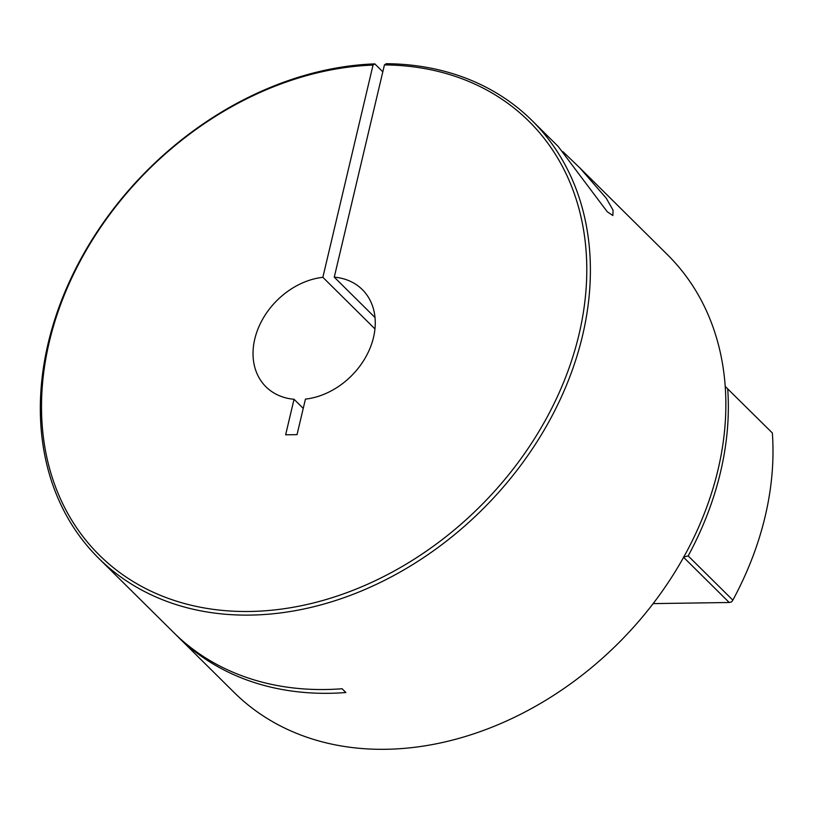 <?xml version="1.0" encoding="UTF-8"?>
<svg xmlns="http://www.w3.org/2000/svg" width="813" height="813" viewBox="0 0 813 813"><rect width="100%" height="100%" fill="white"/><g stroke="black" fill="none" stroke-linecap="round" stroke-linejoin="round"><path stroke-width="1.22" d="M562.901 151.655L579.913 167.986L606.244 198.189L613.053 210.171L612.86 215.526L607.25 211.756L558.206 146.482L532.098 120.619A307.975 238.382 134.7 0 1 546.427 426.144A307.975 238.382 134.7 0 1 250.191 615.095A307.975 238.382 134.7 0 1 98.617 558.206A307.975 238.382 134.7 0 1 82.713 255.485A307.975 238.382 134.7 0 1 374.813 63.881L373.035 65.091L322.863 277.314A68.434 52.977 -45.3 0 0 261.268 321.755A68.434 52.977 -45.3 0 0 265.983 386.836A68.434 52.977 -45.3 0 0 294.032 399.274L303.239 408.39M373.035 65.091A305.281 236.298 -45.3 0 0 48.577 345.027A305.281 236.298 -45.3 0 0 249.55 611.478A305.281 236.298 -45.3 0 0 578.328 337.283A305.281 236.298 -45.3 0 0 384.437 64.918L386.216 63.709A307.975 238.382 134.7 0 1 532.098 120.619M375.017 317.517L334.265 277.152A68.434 52.977 -45.3 0 1 362.313 289.591A68.434 52.977 -45.3 0 1 367.029 354.671A68.434 52.977 -45.3 0 1 305.434 399.112L297.04 434.64L285.637 434.803L294.032 399.274M175.669 634.506A307.975 238.382 -45.3 0 0 177.569 636.406A307.975 238.382 -45.3 0 0 329.143 693.296A307.975 238.382 -45.3 0 0 345.891 692.524L342.08 688.743A307.975 238.382 -45.3 0 1 325.322 689.515A307.975 238.382 -45.3 0 1 173.748 632.626L98.617 558.206M177.569 636.406L234.083 692.402A307.975 238.382 -45.3 0 0 385.657 749.291A307.975 238.382 -45.3 0 0 681.894 560.34A307.975 238.382 -45.3 0 0 667.564 254.815L579.913 167.986M374.956 328.919L322.863 277.314M653.134 603.612L729.22 602.494L683.601 557.312M384.437 64.918L334.265 277.152M727.696 388.726A307.975 238.382 134.7 0 1 688.174 555.909L732.838 600.146A307.975 238.382 -45.3 0 0 772.35 432.963L725.247 386.48M683.408 557.118L688.174 555.909M382.811 71.798L374.813 63.881M732.838 600.146L731.609 601.894L729.22 602.494"/></g></svg>
